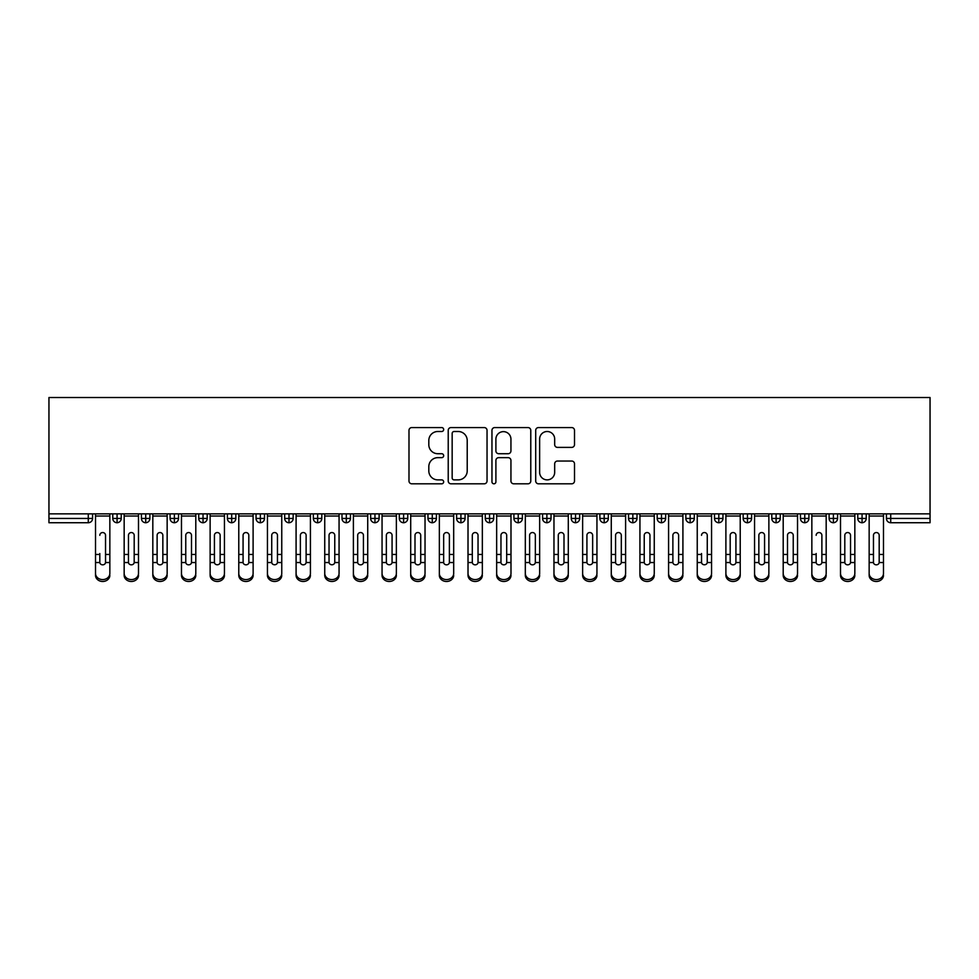 <?xml version="1.0" encoding="UTF-8"?>
<svg xmlns="http://www.w3.org/2000/svg" width="979" height="979" viewBox="0 0 979 979"><rect width="100%" height="100%" fill="white"/><g stroke="black" fill="none" stroke-linecap="round" stroke-linejoin="round"><path stroke-width="1.47" d="M443.658 429.536A1.97 1.97 0 0 0 441.688 427.566L411.804 427.566A2.815 2.815 0 0 0 408.989 430.381L408.989 481.007A2.815 2.815 0 0 0 411.804 483.81L441.688 483.81A1.97 1.97 0 0 0 443.658 481.839A1.97 1.97 0 0 0 441.688 479.881L437.821 479.881A8.995 8.995 0 0 1 428.814 470.875L428.814 466.653A8.995 8.995 0 0 1 437.821 457.658L441.688 457.658A1.97 1.97 0 0 0 443.658 455.688A1.97 1.97 0 0 0 441.688 453.718L437.821 453.718A8.995 8.995 0 0 1 428.814 444.723L428.814 440.501A8.995 8.995 0 0 1 437.821 431.506L441.688 431.506A1.97 1.97 0 0 0 443.658 429.536M571.699 447.391A2.815 2.815 0 0 0 574.514 444.576L574.514 430.381A2.815 2.815 0 0 0 571.699 427.566L538.511 427.566A2.815 2.815 0 0 0 535.697 430.381L535.697 481.007A2.815 2.815 0 0 0 538.511 483.81L571.699 483.81A2.815 2.815 0 0 0 574.514 481.007L574.514 463.85A2.815 2.815 0 0 0 571.699 461.036L557.492 461.036A2.815 2.815 0 0 0 554.677 463.85L554.677 472.355A7.526 7.526 0 0 1 547.163 479.881A7.526 7.526 0 0 1 539.637 472.355L539.637 439.02A7.526 7.526 0 0 1 547.163 431.506A7.526 7.526 0 0 1 554.677 439.02L554.677 444.576A2.815 2.815 0 0 0 557.492 447.391L571.699 447.391M48.95 513.853L48.95 397.523L930.05 397.523L930.05 513.853L48.95 513.853L48.95 518.442L88.281 518.442L88.281 513.853M487.04 430.381A2.815 2.815 0 0 0 484.226 427.566L451.038 427.566A2.815 2.815 0 0 0 448.223 430.381L448.223 481.007A2.815 2.815 0 0 0 451.038 483.81L484.226 483.81A2.815 2.815 0 0 0 487.04 481.007L487.04 430.381M494.774 427.566L527.962 427.566A2.815 2.815 0 0 1 530.777 430.381L530.777 481.007A2.815 2.815 0 0 1 527.962 483.81L513.755 483.81A2.815 2.815 0 0 1 510.94 481.007L510.94 460.473A2.815 2.815 0 0 0 508.138 457.658L498.715 457.658A2.815 2.815 0 0 0 495.9 460.473L495.9 481.839A1.97 1.97 0 0 1 493.93 483.81A1.97 1.97 0 0 1 491.96 481.839L491.96 430.381A2.815 2.815 0 0 1 494.774 427.566M92.577 518.442L88.281 518.442L88.281 522.737A4.295 4.295 0 0 0 92.577 518.442L92.577 513.853L92.577 518.442A4.295 4.295 0 0 1 88.281 522.737L48.95 522.737L48.95 518.442M930.05 513.853L930.05 522.737L890.719 522.737A4.295 4.295 0 0 1 886.423 518.442L886.423 513.853M117.076 513.853L117.076 522.737A4.295 4.295 0 0 1 112.781 518.442L112.781 513.853L112.781 518.442A4.295 4.295 0 0 0 117.076 522.737A4.295 4.295 0 0 0 121.225 518.442L121.225 513.853M145.724 513.853L145.724 522.737A4.295 4.295 0 0 1 141.429 518.442L141.429 513.853L141.429 518.442A4.295 4.295 0 0 0 145.724 522.737A4.295 4.295 0 0 0 149.885 518.442L149.885 513.853M174.384 513.853L174.384 522.737A4.295 4.295 0 0 1 170.089 518.442L170.089 513.853L170.089 518.442A4.295 4.295 0 0 0 174.384 522.737A4.295 4.295 0 0 0 178.533 518.442L178.533 513.853M203.032 513.853L203.032 522.737A4.295 4.295 0 0 1 198.737 518.442L198.737 513.853L198.737 518.442A4.295 4.295 0 0 0 203.032 522.737A4.295 4.295 0 0 0 207.193 518.442L207.193 513.853M231.693 513.853L231.693 522.737A4.295 4.295 0 0 1 227.385 518.442A4.295 4.295 0 0 0 231.693 522.737A4.295 4.295 0 0 1 227.385 518.442L227.385 513.853M235.841 513.853L235.841 518.442A4.295 4.295 0 0 1 231.693 522.737A4.295 4.295 0 0 0 235.841 518.442L227.385 518.442M260.341 513.853L260.341 522.737A4.295 4.295 0 0 1 256.045 518.442L256.045 513.853L256.045 518.442A4.295 4.295 0 0 0 260.341 522.737A4.295 4.295 0 0 0 264.501 518.442L264.501 513.853M289.001 513.853L289.001 522.737A4.295 4.295 0 0 1 284.693 518.442L284.693 513.853L284.693 518.442A4.295 4.295 0 0 0 289.001 522.737A4.295 4.295 0 0 0 293.149 518.442L293.149 513.853M317.649 513.853L317.649 522.737A4.295 4.295 0 0 1 313.353 518.442L313.353 513.853L313.353 518.442A4.295 4.295 0 0 0 317.649 522.737A4.295 4.295 0 0 0 321.81 518.442L321.81 513.853M346.309 513.853L346.309 522.737A4.295 4.295 0 0 1 342.001 518.442L342.001 513.853L342.001 518.442A4.295 4.295 0 0 0 346.309 522.737A4.295 4.295 0 0 0 350.458 518.442L350.458 513.853M374.957 513.853L374.957 522.737A4.295 4.295 0 0 1 370.662 518.442L370.662 513.853L370.662 518.442A4.295 4.295 0 0 0 374.957 522.737A4.295 4.295 0 0 0 379.118 518.442L379.118 513.853M403.605 513.853L403.605 522.737A4.295 4.295 0 0 1 399.31 518.442L399.31 513.853L399.31 518.442A4.295 4.295 0 0 0 403.605 522.737A4.295 4.295 0 0 0 407.766 518.442L407.766 513.853M432.265 513.853L432.265 522.737A4.295 4.295 0 0 1 427.97 518.442L427.97 513.853L427.97 518.442A4.295 4.295 0 0 0 432.265 522.737A4.295 4.295 0 0 0 436.414 518.442L436.414 513.853M460.913 513.853L460.913 522.737A4.295 4.295 0 0 1 456.618 518.442A4.295 4.295 0 0 0 460.913 522.737A4.295 4.295 0 0 1 456.618 518.442L456.618 513.853M465.074 513.853L465.074 518.442A4.295 4.295 0 0 1 460.913 522.737A4.295 4.295 0 0 0 465.074 518.442L456.618 518.442M489.573 522.737A4.295 4.295 0 0 1 485.278 518.442L485.278 513.853L485.278 518.442A4.295 4.295 0 0 0 489.573 522.737A4.295 4.295 0 0 0 493.722 518.442L493.722 513.853L493.722 518.442A4.295 4.295 0 0 1 489.573 522.737L489.573 518.442L493.722 518.442M518.221 513.853L518.221 522.737A4.295 4.295 0 0 1 513.926 518.442L513.926 513.853L513.926 518.442A4.295 4.295 0 0 0 518.221 522.737A4.295 4.295 0 0 0 522.382 518.442L522.382 513.853M546.882 513.853L546.882 522.737A4.295 4.295 0 0 1 542.586 518.442L542.586 513.853L542.586 518.442A4.295 4.295 0 0 0 546.882 522.737A4.295 4.295 0 0 0 551.03 518.442L551.03 513.853M575.53 513.853L575.53 518.442L571.234 518.442L571.234 513.853L571.234 518.442A4.295 4.295 0 0 0 575.53 522.737A4.295 4.295 0 0 0 579.69 518.442L579.69 513.853L579.69 518.442A4.295 4.295 0 0 1 575.53 522.737A4.295 4.295 0 0 1 571.234 518.442A4.295 4.295 0 0 0 575.53 522.737L575.53 518.442L579.69 518.442M604.19 513.853L604.19 522.737A4.295 4.295 0 0 1 599.882 518.442L599.882 513.853L599.882 518.442A4.295 4.295 0 0 0 604.19 522.737A4.295 4.295 0 0 0 608.338 518.442L608.338 513.853M632.838 513.853L632.838 522.737A4.295 4.295 0 0 1 628.542 518.442L628.542 513.853L628.542 518.442A4.295 4.295 0 0 0 632.838 522.737A4.295 4.295 0 0 0 636.999 518.442L636.999 513.853M661.498 513.853L661.498 522.737A4.295 4.295 0 0 1 657.19 518.442L657.19 513.853L657.19 518.442A4.295 4.295 0 0 0 661.498 522.737A4.295 4.295 0 0 0 665.647 518.442L665.647 513.853M690.146 513.853L690.146 522.737A4.295 4.295 0 0 1 685.851 518.442L685.851 513.853M694.307 513.853L694.307 518.442A4.295 4.295 0 0 1 690.146 522.737A4.295 4.295 0 0 0 694.307 518.442L685.851 518.442A4.295 4.295 0 0 0 690.146 522.737M718.806 513.853L718.806 522.737A4.295 4.295 0 0 1 714.499 518.442L714.499 513.853L714.499 518.442A4.295 4.295 0 0 0 718.806 522.737A4.295 4.295 0 0 0 722.955 518.442L722.955 513.853M747.454 513.853L747.454 522.737A4.295 4.295 0 0 1 743.159 518.442L743.159 513.853M751.615 513.853L751.615 518.442A4.295 4.295 0 0 1 747.454 522.737A4.295 4.295 0 0 0 751.615 518.442L743.159 518.442A4.295 4.295 0 0 0 747.454 522.737M776.102 513.853L776.102 522.737A4.295 4.295 0 0 1 771.807 518.442L771.807 513.853M780.263 513.853L780.263 518.442A4.295 4.295 0 0 1 776.102 522.737A4.295 4.295 0 0 0 780.263 518.442L771.807 518.442A4.295 4.295 0 0 0 776.102 522.737M804.762 513.853L804.762 522.737A4.295 4.295 0 0 1 800.467 518.442A4.295 4.295 0 0 0 804.762 522.737A4.295 4.295 0 0 1 800.467 518.442L800.467 513.853M808.911 513.853L808.911 518.442L808.911 513.853M833.41 513.853L833.41 522.737A4.295 4.295 0 0 1 829.115 518.442L829.115 513.853M837.571 513.853L837.571 518.442A4.295 4.295 0 0 1 833.41 522.737A4.295 4.295 0 0 0 837.571 518.442L829.115 518.442A4.295 4.295 0 0 0 833.41 522.737M862.071 513.853L862.071 522.737A4.295 4.295 0 0 1 857.775 518.442L857.775 513.853M866.219 513.853L866.219 518.442A4.295 4.295 0 0 1 862.071 522.737A4.295 4.295 0 0 0 866.219 518.442L857.775 518.442A4.295 4.295 0 0 0 862.071 522.737M489.573 513.853L489.573 518.442L485.278 518.442M804.762 522.737A4.295 4.295 0 0 0 808.911 518.442A4.295 4.295 0 0 1 804.762 522.737M454.134 431.506A1.97 1.97 0 0 0 452.163 433.464L452.163 477.911A1.97 1.97 0 0 0 454.134 479.881L458.209 479.881A8.995 8.995 0 0 0 467.216 470.875L467.216 440.501A8.995 8.995 0 0 0 458.209 431.506L454.134 431.506M510.94 439.167A7.526 7.526 0 0 0 503.426 431.641A7.526 7.526 0 0 0 495.9 439.167L495.9 450.903A2.815 2.815 0 0 0 498.715 453.718L508.138 453.718A2.815 2.815 0 0 0 510.94 450.903L510.94 439.167M102.673 532.552A2.864 2.778 0 0 0 99.809 535.317A2.864 2.778 0 0 1 102.673 532.552A2.864 2.778 0 0 1 105.536 535.317L105.536 562.533A2.864 2.46 180 0 1 99.821 562.533L99.809 554.457L95.514 554.457L95.514 573.413A7.159 6.155 0 0 0 102.673 579.58A7.159 6.155 0 0 0 109.844 573.413L109.844 564.442M99.809 553.527L99.809 554.457M109.844 575.322A7.159 6.155 180 0 1 102.673 581.477A7.159 6.155 180 0 1 95.514 575.322L95.514 573.413M109.844 513.853L109.844 573.413M95.514 513.853L95.514 554.457M134.196 535.317A2.864 2.778 0 0 0 131.333 532.552A2.864 2.778 0 0 0 128.469 535.317A2.864 2.778 0 0 1 131.333 532.552A2.864 2.778 0 0 1 134.196 535.317L134.184 562.533A2.864 2.46 180 0 1 128.469 562.533L128.469 554.457L124.162 554.457L124.162 573.413A7.159 6.155 0 0 0 131.333 579.58A7.159 6.155 0 0 0 138.492 573.413L138.492 564.442M138.492 575.322A7.159 6.155 180 0 1 131.333 581.477A7.159 6.155 180 0 1 124.162 575.322L124.162 564.442M162.844 535.317A2.864 2.778 0 0 0 159.981 532.552A2.864 2.778 0 0 0 157.117 535.317A2.864 2.778 0 0 1 159.981 532.552A2.864 2.778 0 0 1 162.844 535.317L162.844 562.533A2.864 2.46 180 0 1 157.13 562.533L157.117 554.457L152.822 554.457L152.822 573.413A7.159 6.155 0 0 0 159.981 579.58A7.159 6.155 0 0 0 167.152 573.413L167.152 564.442M167.152 575.322A7.159 6.155 180 0 1 159.981 581.477A7.159 6.155 180 0 1 152.822 575.322L152.822 564.442M191.505 535.317A2.864 2.778 0 0 0 188.641 532.552A2.864 2.778 0 0 0 185.765 535.317A2.864 2.778 0 0 1 188.641 532.552A2.864 2.778 0 0 1 191.505 535.317L191.492 562.533A2.864 2.46 180 0 1 185.777 562.533L185.765 554.457L181.47 554.457L181.47 573.413A7.159 6.155 0 0 0 188.641 579.58A7.159 6.155 0 0 0 195.8 573.413L195.8 564.442M195.8 575.322A7.159 6.155 180 0 1 188.641 581.477A7.159 6.155 180 0 1 181.47 575.322L181.47 564.442M220.153 535.317A2.864 2.778 0 0 0 217.289 532.552A2.864 2.778 0 0 0 214.425 535.317A2.864 2.778 0 0 1 217.289 532.552A2.864 2.778 0 0 1 220.153 535.317L220.14 562.533A2.864 2.46 180 0 1 214.438 562.533L214.425 554.457L210.13 554.457L210.13 573.413A7.159 6.155 0 0 0 217.289 579.58A7.159 6.155 0 0 0 224.448 573.413L224.448 564.442M224.448 575.322A7.159 6.155 180 0 1 217.289 581.477A7.159 6.155 180 0 1 210.13 575.322L210.13 564.442M124.162 575.322L124.162 573.413M138.492 513.853L138.492 573.413M124.162 513.853L124.162 554.457M128.469 535.317L128.469 554.457M152.822 575.322L152.822 573.413M167.152 513.853L167.152 573.413M152.822 513.853L152.822 554.457M157.117 535.317L157.117 554.457M181.47 575.322L181.47 573.413M195.8 513.853L195.8 573.413M181.47 513.853L181.47 554.457M185.765 535.317L185.765 554.457M210.13 575.322L210.13 573.413M224.448 513.853L224.448 573.413M210.13 513.853L210.13 554.457M214.425 535.317L214.425 554.457M248.813 535.317A2.864 2.778 0 0 0 245.949 532.552A2.864 2.778 0 0 0 243.073 535.317A2.864 2.778 0 0 1 245.949 532.552A2.864 2.778 0 0 1 248.813 535.317L248.801 562.533A2.864 2.46 180 0 1 243.086 562.533L243.073 554.457L238.778 554.457L238.778 573.413A7.159 6.155 0 0 0 245.949 579.58A7.159 6.155 0 0 0 253.108 573.413L253.108 564.442M253.108 575.322A7.159 6.155 180 0 1 245.949 581.477A7.159 6.155 180 0 1 238.778 575.322L238.778 564.442M238.778 575.322L238.778 573.413M253.108 513.853L253.108 573.413M238.778 513.853L238.778 554.457M243.073 535.317L243.073 554.457M277.461 535.317A2.864 2.778 0 0 0 274.597 532.552A2.864 2.778 0 0 0 271.734 535.317A2.864 2.778 0 0 1 274.597 532.552A2.864 2.778 0 0 1 277.461 535.317L277.449 562.533A2.864 2.46 180 0 1 271.746 562.533L271.734 554.457L267.438 554.457L267.438 573.413A7.159 6.155 0 0 0 274.597 579.58A7.159 6.155 0 0 0 281.756 573.413L281.756 564.442M281.756 575.322A7.159 6.155 180 0 1 274.597 581.477A7.159 6.155 180 0 1 267.438 575.322L267.438 564.442M306.121 535.317A2.864 2.778 0 0 0 303.245 532.552A2.864 2.778 0 0 0 300.382 535.317A2.864 2.778 0 0 1 303.245 532.552A2.864 2.778 0 0 1 306.121 535.317L306.109 562.533A2.864 2.46 180 0 1 300.394 562.533L300.382 554.457L296.086 554.457L296.086 573.413A7.159 6.155 0 0 0 303.245 579.58A7.159 6.155 0 0 0 310.416 573.413L310.416 564.442M310.416 575.322A7.159 6.155 180 0 1 303.245 581.477A7.159 6.155 180 0 1 296.086 575.322L296.086 564.442M334.769 535.317A2.864 2.778 0 0 0 331.905 532.552A2.864 2.778 0 0 0 329.042 535.317A2.864 2.778 0 0 1 331.905 532.552A2.864 2.778 0 0 1 334.769 535.317L334.757 562.533A2.864 2.46 180 0 1 329.054 562.533L329.042 554.457L324.747 554.457L324.747 573.413A7.159 6.155 0 0 0 331.905 579.58A7.159 6.155 0 0 0 339.064 573.413L339.064 564.442M339.064 575.322A7.159 6.155 180 0 1 331.905 581.477A7.159 6.155 180 0 1 324.747 575.322L324.747 564.442M363.429 535.317A2.864 2.778 0 0 0 360.553 532.552A2.864 2.778 0 0 0 357.69 535.317A2.864 2.778 0 0 1 360.553 532.552A2.864 2.778 0 0 1 363.429 535.317L363.417 562.533A2.864 2.46 180 0 1 357.702 562.533L357.69 554.457L353.395 554.457L353.395 573.413A7.159 6.155 0 0 0 360.553 579.58A7.159 6.155 0 0 0 367.725 573.413L367.725 564.442M367.725 575.322A7.159 6.155 180 0 1 360.553 581.477A7.159 6.155 180 0 1 353.395 575.322L353.395 564.442M267.438 575.322L267.438 573.413M281.756 513.853L281.756 573.413M267.438 513.853L267.438 554.457M271.734 535.317L271.734 554.457M296.086 575.322L296.086 573.413M310.416 513.853L310.416 573.413M296.086 513.853L296.086 554.457M300.382 535.317L300.382 554.457M324.747 575.322L324.747 573.413M339.064 513.853L339.064 573.413M324.747 513.853L324.747 554.457M329.042 535.317L329.042 554.457M353.395 575.322L353.395 573.413M367.725 513.853L367.725 573.413M353.395 513.853L353.395 554.457M357.69 535.317L357.69 554.457M392.077 535.317A2.864 2.778 0 0 0 389.214 532.552A2.864 2.778 0 0 0 386.35 535.317A2.864 2.778 0 0 1 389.214 532.552A2.864 2.778 0 0 1 392.077 535.317L392.065 562.533A2.864 2.46 180 0 1 386.362 562.533L386.35 554.457L382.055 554.457L382.055 573.413A7.159 6.155 0 0 0 389.214 579.58A7.159 6.155 0 0 0 396.373 573.413L396.373 564.442M396.373 575.322A7.159 6.155 180 0 1 389.214 581.477A7.159 6.155 180 0 1 382.055 575.322L382.055 564.442M420.725 535.317A2.864 2.778 0 0 0 417.862 532.552A2.864 2.778 0 0 0 414.998 535.317A2.864 2.778 0 0 1 417.862 532.552A2.864 2.778 0 0 1 420.725 535.317L420.725 562.533A2.864 2.46 180 0 1 415.01 562.533L414.998 554.457L410.703 554.457L410.703 573.413A7.159 6.155 0 0 0 417.862 579.58A7.159 6.155 0 0 0 425.033 573.413L425.033 564.442M425.033 575.322A7.159 6.155 180 0 1 417.862 581.477A7.159 6.155 180 0 1 410.703 575.322L410.703 564.442M449.385 535.317A2.864 2.778 0 0 0 446.522 532.552A2.864 2.778 0 0 0 443.658 535.317A2.864 2.778 0 0 1 446.522 532.552A2.864 2.778 0 0 1 449.385 535.317L449.373 562.533A2.864 2.46 180 0 1 443.658 562.533L443.658 554.457L439.351 554.457L439.351 573.413A7.159 6.155 0 0 0 446.522 579.58A7.159 6.155 0 0 0 453.681 573.413L453.681 564.442M453.681 575.322A7.159 6.155 180 0 1 446.522 581.477A7.159 6.155 180 0 1 439.351 575.322L439.351 564.442M478.033 535.317A2.864 2.778 0 0 0 475.17 532.552A2.864 2.778 0 0 0 472.306 535.317A2.864 2.778 0 0 1 475.17 532.552A2.864 2.778 0 0 1 478.033 535.317L478.033 562.533A2.864 2.46 180 0 1 472.319 562.533L472.306 554.457L468.011 554.457L468.011 573.413A7.159 6.155 0 0 0 475.17 579.58A7.159 6.155 0 0 0 482.341 573.413L482.341 564.442M482.341 575.322A7.159 6.155 180 0 1 475.17 581.477A7.159 6.155 180 0 1 468.011 575.322L468.011 564.442M506.694 535.317A2.864 2.778 0 0 0 503.83 532.552A2.864 2.778 0 0 0 500.967 535.317A2.864 2.778 0 0 1 503.83 532.552A2.864 2.778 0 0 1 506.694 535.317L506.681 562.533A2.864 2.46 180 0 1 500.967 562.533L500.967 554.457L496.659 554.457L496.659 573.413A7.159 6.155 0 0 0 503.83 579.58A7.159 6.155 0 0 0 510.989 573.413L510.989 564.442M510.989 575.322A7.159 6.155 180 0 1 503.83 581.477A7.159 6.155 180 0 1 496.659 575.322L496.659 564.442M382.055 575.322L382.055 573.413M396.373 513.853L396.373 573.413M382.055 513.853L382.055 554.457M386.35 535.317L386.35 554.457M410.703 575.322L410.703 573.413M425.033 513.853L425.033 573.413M410.703 513.853L410.703 554.457M414.998 535.317L414.998 554.457M439.351 575.322L439.351 573.413M453.681 513.853L453.681 573.413M439.351 513.853L439.351 554.457M443.658 535.317L443.658 554.457M468.011 575.322L468.011 573.413M482.341 513.853L482.341 573.413M468.011 513.853L468.011 554.457M472.306 535.317L472.306 554.457M496.659 575.322L496.659 573.413M510.989 513.853L510.989 573.413M496.659 513.853L496.659 554.457M500.967 535.317L500.967 554.457M535.342 535.317A2.864 2.778 0 0 0 532.478 532.552A2.864 2.778 0 0 0 529.615 535.317A2.864 2.778 0 0 1 532.478 532.552A2.864 2.778 0 0 1 535.342 535.317L535.342 562.533A2.864 2.46 180 0 1 529.627 562.533L529.615 554.457L525.319 554.457L525.319 573.413A7.159 6.155 0 0 0 532.478 579.58A7.159 6.155 0 0 0 539.649 573.413L539.649 564.442M539.649 575.322A7.159 6.155 180 0 1 532.478 581.477A7.159 6.155 180 0 1 525.319 575.322L525.319 564.442M525.319 575.322L525.319 573.413M539.649 513.853L539.649 573.413M525.319 513.853L525.319 554.457M529.615 535.317L529.615 554.457M564.002 535.317A2.864 2.778 0 0 0 561.138 532.552A2.864 2.778 0 0 0 558.275 535.317A2.864 2.778 0 0 1 561.138 532.552A2.864 2.778 0 0 1 564.002 535.317L563.99 562.533A2.864 2.46 180 0 1 558.275 562.533L558.275 554.457L553.967 554.457L553.967 573.413A7.159 6.155 0 0 0 561.138 579.58A7.159 6.155 0 0 0 568.297 573.413L568.297 564.442M568.297 575.322A7.159 6.155 180 0 1 561.138 581.477A7.159 6.155 180 0 1 553.967 575.322L553.967 564.442M553.967 575.322L553.967 573.413M568.297 513.853L568.297 573.413M553.967 513.853L553.967 554.457M558.275 535.317L558.275 554.457M592.65 535.317A2.864 2.778 0 0 0 589.786 532.552A2.864 2.778 0 0 0 586.923 535.317A2.864 2.778 0 0 1 589.786 532.552A2.864 2.778 0 0 1 592.65 535.317L592.638 562.533A2.864 2.46 180 0 1 586.935 562.533L586.923 554.457L582.627 554.457L582.627 573.413A7.159 6.155 0 0 0 589.786 579.58A7.159 6.155 0 0 0 596.945 573.413L596.945 564.442M596.945 575.322A7.159 6.155 180 0 1 589.786 581.477A7.159 6.155 180 0 1 582.627 575.322L582.627 564.442M582.627 575.322L582.627 573.413M596.945 513.853L596.945 573.413M582.627 513.853L582.627 554.457M586.923 535.317L586.923 554.457M621.31 535.317A2.864 2.778 0 0 0 618.447 532.552A2.864 2.778 0 0 0 615.571 535.317A2.864 2.778 0 0 1 618.447 532.552A2.864 2.778 0 0 1 621.31 535.317L621.298 562.533A2.864 2.46 180 0 1 615.583 562.533L615.571 554.457L611.275 554.457L611.275 573.413A7.159 6.155 0 0 0 618.447 579.58A7.159 6.155 0 0 0 625.605 573.413L625.605 564.442M625.605 575.322A7.159 6.155 180 0 1 618.447 581.477A7.159 6.155 180 0 1 611.275 575.322L611.275 564.442M611.275 575.322L611.275 573.413M625.605 513.853L625.605 573.413M611.275 513.853L611.275 554.457M615.571 535.317L615.571 554.457M649.958 535.317A2.864 2.778 0 0 0 647.095 532.552A2.864 2.778 0 0 0 644.231 535.317A2.864 2.778 0 0 1 647.095 532.552A2.864 2.778 0 0 1 649.958 535.317L649.946 562.533A2.864 2.46 180 0 1 644.243 562.533L644.231 554.457L639.936 554.457L639.936 573.413A7.159 6.155 0 0 0 647.095 579.58A7.159 6.155 0 0 0 654.253 573.413L654.253 564.442M654.253 575.322A7.159 6.155 180 0 1 647.095 581.477A7.159 6.155 180 0 1 639.936 575.322L639.936 564.442M639.936 575.322L639.936 573.413M654.253 513.853L654.253 573.413M639.936 513.853L639.936 554.457M644.231 535.317L644.231 554.457M678.618 535.317A2.864 2.778 0 0 0 675.755 532.552A2.864 2.778 0 0 0 672.879 535.317A2.864 2.778 0 0 1 675.755 532.552A2.864 2.778 0 0 1 678.618 535.317L678.606 562.533A2.864 2.46 180 0 1 672.891 562.533L672.879 554.457L668.584 554.457L668.584 573.413A7.159 6.155 0 0 0 675.755 579.58A7.159 6.155 0 0 0 682.914 573.413L682.914 564.442M682.914 575.322A7.159 6.155 180 0 1 675.755 581.477A7.159 6.155 180 0 1 668.584 575.322L668.584 564.442M668.584 575.322L668.584 573.413M682.914 513.853L682.914 573.413M668.584 513.853L668.584 554.457M672.879 535.317L672.879 554.457M704.403 532.552A2.864 2.778 0 0 0 701.539 535.317A2.864 2.778 0 0 1 704.403 532.552A2.864 2.778 0 0 1 707.266 535.317L707.254 562.533A2.864 2.46 180 0 1 701.551 562.533L701.539 554.457L697.244 554.457L697.244 573.413A7.159 6.155 0 0 0 704.403 579.58A7.159 6.155 0 0 0 711.562 573.413L711.562 564.442M701.539 553.527L701.539 554.457M711.562 575.322A7.159 6.155 180 0 1 704.403 581.477A7.159 6.155 180 0 1 697.244 575.322L697.244 573.413M711.562 513.853L711.562 573.413M697.244 513.853L697.244 554.457M735.927 553.527L735.927 535.317A2.864 2.778 0 0 0 733.051 532.552A2.864 2.778 0 0 1 735.927 535.317L735.914 562.533A2.864 2.46 180 0 1 730.199 562.533L730.187 554.457L725.892 554.457L725.892 573.413A7.159 6.155 0 0 0 733.051 579.58A7.159 6.155 0 0 0 740.222 573.413L740.222 575.322A7.159 6.155 180 0 1 733.051 581.477A7.159 6.155 180 0 1 725.892 575.322L725.892 564.442M725.892 575.322L725.892 573.413M730.187 554.457L730.187 535.317A2.864 2.778 0 0 1 733.051 532.552M740.222 513.853L740.222 573.413M725.892 513.853L725.892 554.457M764.575 535.317A2.864 2.778 0 0 0 761.711 532.552A2.864 2.778 0 0 0 758.847 535.317A2.864 2.778 0 0 1 761.711 532.552A2.864 2.778 0 0 1 764.575 535.317L764.562 562.533A2.864 2.46 180 0 1 758.86 562.533L758.847 554.457L754.552 554.457L754.552 573.413A7.159 6.155 0 0 0 761.711 579.58A7.159 6.155 0 0 0 768.87 573.413L768.87 564.442M768.87 575.322A7.159 6.155 180 0 1 761.711 581.477A7.159 6.155 180 0 1 754.552 575.322L754.552 564.442M754.552 575.322L754.552 573.413M768.87 513.853L768.87 573.413M754.552 513.853L754.552 554.457M758.847 535.317L758.847 554.457M793.235 535.317A2.864 2.778 0 0 0 790.359 532.552A2.864 2.778 0 0 0 787.495 535.317A2.864 2.778 0 0 1 790.359 532.552A2.864 2.778 0 0 1 793.235 535.317L793.223 562.533A2.864 2.46 180 0 1 787.508 562.533L787.495 554.457L783.2 554.457L783.2 573.413A7.159 6.155 0 0 0 790.359 579.58A7.159 6.155 0 0 0 797.53 573.413L797.53 564.442M797.53 575.322A7.159 6.155 180 0 1 790.359 581.477A7.159 6.155 180 0 1 783.2 575.322L783.2 564.442M783.2 575.322L783.2 573.413M797.53 513.853L797.53 573.413M783.2 513.853L783.2 554.457M787.495 535.317L787.495 554.457M819.019 532.552A2.864 2.778 0 0 0 816.156 535.317A2.864 2.778 0 0 1 819.019 532.552A2.864 2.778 0 0 1 821.883 535.317L821.87 562.533A2.864 2.46 180 0 1 816.156 562.533L816.156 554.457L811.848 554.457L811.848 573.413A7.159 6.155 0 0 0 819.019 579.58A7.159 6.155 0 0 0 826.178 573.413L826.178 564.442M811.848 575.322L811.848 573.413L811.848 575.322A7.159 6.155 180 0 0 819.019 581.477A7.159 6.155 180 0 0 826.178 575.322M816.156 553.527L816.156 554.457M826.178 513.853L826.178 573.413M811.848 513.853L811.848 554.457M850.531 535.317A2.864 2.778 0 0 0 847.667 532.552A2.864 2.778 0 0 0 844.804 535.317A2.864 2.778 0 0 1 847.667 532.552A2.864 2.778 0 0 1 850.531 535.317L850.531 562.533A2.864 2.46 180 0 1 844.816 562.533L844.804 554.457L840.508 554.457L840.508 573.413A7.159 6.155 0 0 0 847.667 579.58A7.159 6.155 0 0 0 854.838 573.413L854.838 564.442M854.838 575.322A7.159 6.155 180 0 1 847.667 581.477A7.159 6.155 180 0 1 840.508 575.322L840.508 564.442M840.508 575.322L840.508 573.413M854.838 513.853L854.838 573.413M840.508 513.853L840.508 554.457M844.804 535.317L844.804 554.457M879.191 535.317A2.864 2.778 0 0 0 876.327 532.552A2.864 2.778 0 0 0 873.464 535.317A2.864 2.778 0 0 1 876.327 532.552A2.864 2.778 0 0 1 879.191 535.317L879.179 562.533A2.864 2.46 180 0 1 873.464 562.533L873.464 554.457L869.156 554.457L869.156 573.413A7.159 6.155 0 0 0 876.327 579.58A7.159 6.155 0 0 0 883.486 573.413L883.486 564.442M883.486 575.322A7.159 6.155 180 0 1 876.327 581.477A7.159 6.155 180 0 1 869.156 575.322L869.156 564.442M869.156 575.322L869.156 573.413M883.486 513.853L883.486 573.413M869.156 513.853L869.156 554.457M873.464 535.317L873.464 554.457M890.719 513.853L890.719 518.442L930.05 518.442M890.719 518.442L890.719 522.737A4.295 4.295 0 0 1 886.423 518.442L890.719 518.442M112.781 518.442A4.295 4.295 0 0 0 117.076 522.737A4.295 4.295 0 0 0 121.225 518.442L112.781 518.442M141.429 518.442A4.295 4.295 0 0 0 145.724 522.737A4.295 4.295 0 0 0 149.885 518.442L141.429 518.442M170.089 518.442A4.295 4.295 0 0 0 174.384 522.737A4.295 4.295 0 0 0 178.533 518.442L170.089 518.442M198.737 518.442A4.295 4.295 0 0 0 203.032 522.737A4.295 4.295 0 0 0 207.193 518.442L198.737 518.442M256.045 518.442A4.295 4.295 0 0 0 260.341 522.737A4.295 4.295 0 0 0 264.501 518.442L256.045 518.442M284.693 518.442L293.149 518.442A4.295 4.295 0 0 1 289.001 522.737M313.353 518.442A4.295 4.295 0 0 0 317.649 522.737A4.295 4.295 0 0 0 321.81 518.442L313.353 518.442M342.001 518.442A4.295 4.295 0 0 0 346.309 522.737A4.295 4.295 0 0 0 350.458 518.442L342.001 518.442M370.662 518.442A4.295 4.295 0 0 0 374.957 522.737A4.295 4.295 0 0 0 379.118 518.442L370.662 518.442M399.31 518.442A4.295 4.295 0 0 0 403.605 522.737A4.295 4.295 0 0 0 407.766 518.442L399.31 518.442M427.97 518.442A4.295 4.295 0 0 0 432.265 522.737A4.295 4.295 0 0 0 436.414 518.442L427.97 518.442M513.926 518.442L522.382 518.442A4.295 4.295 0 0 1 518.221 522.737M542.586 518.442A4.295 4.295 0 0 0 546.882 522.737A4.295 4.295 0 0 0 551.03 518.442L542.586 518.442M599.882 518.442L608.338 518.442A4.295 4.295 0 0 1 604.19 522.737M628.542 518.442A4.295 4.295 0 0 0 632.838 522.737A4.295 4.295 0 0 0 636.999 518.442L628.542 518.442M657.19 518.442L665.647 518.442A4.295 4.295 0 0 1 661.498 522.737M714.499 518.442L722.955 518.442A4.295 4.295 0 0 1 718.806 522.737M800.467 518.442L808.911 518.442M109.844 554.457L105.536 554.457M109.844 516.019L95.514 516.019M99.821 562.533L95.514 562.533M109.844 562.533L105.536 562.533M138.492 554.457L134.196 554.457M138.492 516.019L124.162 516.019M128.469 562.533L124.162 562.533M138.492 562.533L134.184 562.533M167.152 554.457L162.844 554.457M167.152 516.019L152.822 516.019M157.13 562.533L152.822 562.533M167.152 562.533L162.844 562.533M195.8 554.457L191.505 554.457M195.8 516.019L181.47 516.019M185.777 562.533L181.47 562.533M195.8 562.533L191.492 562.533M224.448 554.457L220.153 554.457M224.448 516.019L210.13 516.019M214.438 562.533L210.13 562.533M224.448 562.533L220.14 562.533M253.108 554.457L248.813 554.457M253.108 516.019L238.778 516.019M243.086 562.533L238.778 562.533M253.108 562.533L248.801 562.533M281.756 554.457L277.461 554.457M281.756 516.019L267.438 516.019M271.746 562.533L267.438 562.533M281.756 562.533L277.449 562.533M310.416 554.457L306.121 554.457M310.416 516.019L296.086 516.019M300.394 562.533L296.086 562.533M310.416 562.533L306.109 562.533M339.064 554.457L334.769 554.457M339.064 516.019L324.747 516.019M329.054 562.533L324.747 562.533M339.064 562.533L334.757 562.533M367.725 554.457L363.429 554.457M367.725 516.019L353.395 516.019M357.702 562.533L353.395 562.533M367.725 562.533L363.417 562.533M396.373 554.457L392.077 554.457M396.373 516.019L382.055 516.019M386.362 562.533L382.055 562.533M396.373 562.533L392.065 562.533M425.033 554.457L420.725 554.457M425.033 516.019L410.703 516.019M415.01 562.533L410.703 562.533M425.033 562.533L420.725 562.533M453.681 554.457L449.385 554.457M453.681 516.019L439.351 516.019M443.658 562.533L439.351 562.533M453.681 562.533L449.373 562.533M482.341 554.457L478.033 554.457M482.341 516.019L468.011 516.019M472.319 562.533L468.011 562.533M482.341 562.533L478.033 562.533M510.989 554.457L506.694 554.457M510.989 516.019L496.659 516.019M500.967 562.533L496.659 562.533M510.989 562.533L506.681 562.533M539.649 554.457L535.342 554.457M539.649 516.019L525.319 516.019M529.627 562.533L525.319 562.533M539.649 562.533L535.342 562.533M568.297 554.457L564.002 554.457M568.297 516.019L553.967 516.019M558.275 562.533L553.967 562.533M568.297 562.533L563.99 562.533M596.945 554.457L592.65 554.457M596.945 516.019L582.627 516.019M586.935 562.533L582.627 562.533M596.945 562.533L592.638 562.533M625.605 554.457L621.31 554.457M625.605 516.019L611.275 516.019M615.583 562.533L611.275 562.533M625.605 562.533L621.298 562.533M654.253 554.457L649.958 554.457M654.253 516.019L639.936 516.019M644.243 562.533L639.936 562.533M654.253 562.533L649.946 562.533M682.914 554.457L678.618 554.457M682.914 516.019L668.584 516.019M672.891 562.533L668.584 562.533M682.914 562.533L678.606 562.533M711.562 554.457L707.266 554.457M711.562 516.019L697.244 516.019M701.551 562.533L697.244 562.533M711.562 562.533L707.254 562.533M740.222 554.457L735.927 554.457M740.222 516.019L725.892 516.019M730.199 562.533L725.892 562.533M740.222 562.533L735.914 562.533M768.87 554.457L764.575 554.457M768.87 516.019L754.552 516.019M758.86 562.533L754.552 562.533M768.87 562.533L764.562 562.533M797.53 554.457L793.235 554.457M797.53 516.019L783.2 516.019M787.508 562.533L783.2 562.533M797.53 562.533L793.223 562.533M826.178 554.457L821.883 554.457M826.178 516.019L811.848 516.019M816.156 562.533L811.848 562.533M826.178 562.533L821.87 562.533M854.838 554.457L850.531 554.457M854.838 516.019L840.508 516.019M844.816 562.533L840.508 562.533M854.838 562.533L850.531 562.533M883.486 554.457L879.191 554.457M883.486 516.019L869.156 516.019M873.464 562.533L869.156 562.533M883.486 562.533L879.179 562.533"/></g></svg>
